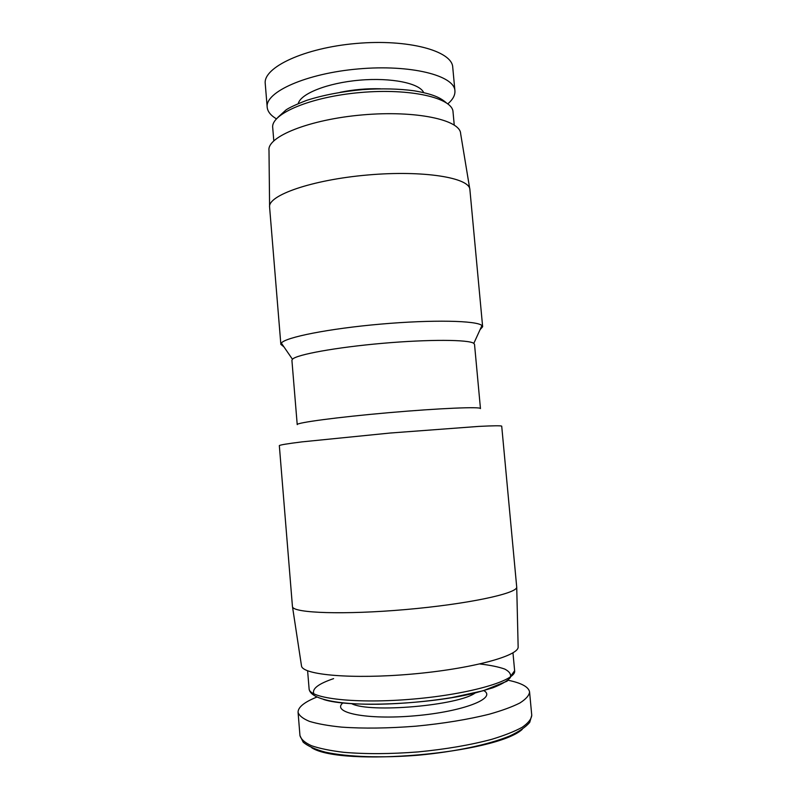 <?xml version="1.0" encoding="UTF-8"?>
<svg xmlns="http://www.w3.org/2000/svg" width="797" height="797" viewBox="0 0 797 797"><rect width="100%" height="100%" fill="white"/><g stroke="black" fill="none" stroke-linecap="round" stroke-linejoin="round"><path stroke-width="1.2" d="M316.887 697.056C304.305 702.127 298.038 707.198 298.068 712.269C299.094 715.616 302.9 718.655 309.485 721.385C317.664 723.855 328.344 725.768 341.514 727.113C363.402 728.667 388.209 728.348 415.924 726.177C443.6 723.507 468.078 719.502 489.358 714.172C502.1 710.565 512.282 706.829 519.913 702.974C525.92 699.138 529.148 695.492 529.577 692.005C528.72 687.014 521.666 683.109 508.396 680.299M301.405 665.316L301.525 666.073C302.89 674.939 352.135 679.363 411.372 674.132C470.609 668.992 518.339 656.09 518.15 647.114L518.13 646.357M292.439 606.437L292.509 606.806C293.465 613.132 344.174 614.955 405.723 609.546C467.261 604.186 516.894 593.586 516.725 587.19L501.712 426.146C500.944 425.588 493.243 425.678 478.628 426.415L390.271 433.02L302.113 441.857C287.587 443.67 279.996 444.915 279.329 445.603L292.439 606.437M473.807 343.377C469.074 339.532 428.916 339.243 382.43 343.328C335.935 347.382 296.444 354.635 292.449 359.248L291.911 360.354L297.221 424.622C296.125 422.729 337.559 417.15 388.498 412.707C439.436 408.233 481.209 406.53 480.461 408.592L474.524 344.374L473.807 343.377L481.946 325.555L482.643 326.73L480.063 329.679M283.911 346.834L280.853 344.384L281.341 343.099C285.236 337.35 328.872 328.623 380.747 324.11C432.612 319.547 477.104 320.563 481.946 325.555M269.605 207.24L269.595 207.14C267.563 195.414 311.876 179.803 367.696 174.991C423.516 170.04 469.861 177.721 469.891 189.616L469.901 189.716M269.595 206.254L268.997 150.414C266.836 136.775 309.097 119.5 362.446 114.907C415.775 110.165 460.397 119.839 460.636 133.647L469.742 188.74M276.429 118.843C270.711 115.455 267.633 111.58 267.184 107.216C264.963 92.053 306.227 73.394 358.421 68.921C410.594 64.268 454.469 75.466 454.918 90.788C455.236 95.162 452.875 99.515 447.834 103.849M311.796 747.815C342.023 767.023 495.794 753.563 522.224 729.394M531.758 715.327L529.726 722.351C525.741 727.093 519.006 731.666 509.512 736.079C488.422 744.707 454.688 751.81 418.465 755.187C382.191 758.156 347.741 757.02 325.475 752.189C315.363 749.489 307.931 746.151 303.189 742.176L299.961 735.611C301.017 739.297 304.852 742.674 311.478 745.723C319.687 748.513 330.406 750.704 343.627 752.298C365.564 754.191 390.42 754.062 418.176 751.91C445.882 749.21 470.379 745.026 491.659 739.347C504.401 735.482 514.573 731.467 522.174 727.292C528.162 723.138 531.36 719.143 531.758 715.327L529.577 692.005M342.919 702.904C330.914 712.697 366.67 720.099 415.018 715.796C463.366 711.641 497.288 698.142 483.779 690.581M351.567 703.631C369.519 713.335 459.391 705.465 475.381 692.802M333.604 678.626C318.292 683.816 311.717 688.897 313.888 693.878M323.692 699.517C348.867 707.885 429.155 704.618 475.839 692.792L492.865 687.791C501.721 684.304 507.559 680.897 510.349 677.57C511.365 674.392 509.512 671.562 504.8 669.091C498.633 666.89 490.324 665.186 479.884 663.971M514.633 670.705L507.131 681.156L483.181 690.75L451.64 697.634C427.571 701.509 403.212 703.711 378.585 704.239C336.932 704.787 309.754 699.009 309.087 688.688C308.768 698.531 356.11 704.11 413.543 699.039C470.997 694.067 516.655 680.339 514.633 670.705L512.969 652.833M273.799 140.8L272.713 127.659C270.671 113.891 310.432 96.806 360.483 92.512C410.525 88.049 452.646 97.971 453.025 111.889L454.24 125.019M340.229 92.293C353.479 89.583 366.869 88.417 380.388 88.776M298.287 103.54C300.599 93.667 327.577 82.928 359.407 80.188C391.227 77.359 419.66 83.247 423.655 92.572M267.184 107.216L265.242 83.645C262.95 67.516 304.075 47.93 356.189 43.466C408.293 38.814 452.198 50.958 452.736 67.237L454.918 90.788M299.961 735.611L298.068 712.269M309.087 688.688L307.612 670.795M518.15 647.114L516.725 587.19M301.525 666.073L292.509 606.806M292.449 359.248L281.341 343.099M482.643 326.73L469.891 189.616M280.853 344.384L269.595 207.14M277.954 117.298L286.033 109.916C289.46 107.545 296.384 104.347 306.805 100.322C323.423 95.042 342.132 91.466 362.924 89.593C381.813 88.337 398.918 88.746 414.251 90.808C433.299 94.136 440.253 97.672 446.061 102.594"/></g></svg>
